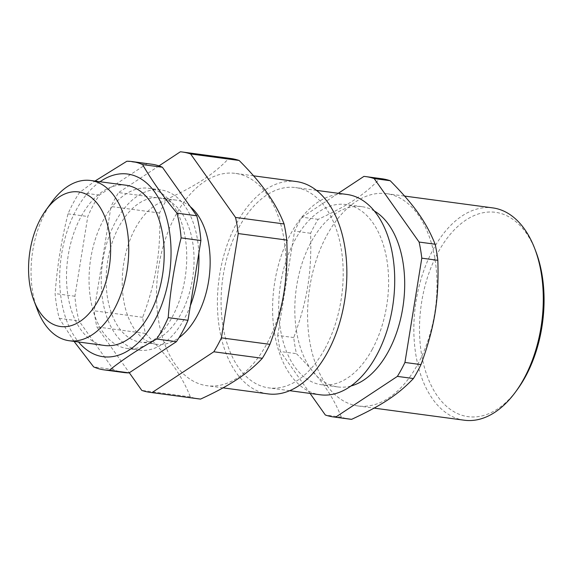 <?xml version="1.0" encoding="UTF-8"?>
<svg xmlns="http://www.w3.org/2000/svg" width="572" height="572" viewBox="0 0 572 572"><rect width="100%" height="100%" fill="white"/><g stroke="black" fill="none" stroke-linecap="round" stroke-linejoin="round"><path stroke-width="0.43" stroke-dasharray="2.86 2.15" d="M100.014 181.746A92.156 54.819 -82.4 0 0 61.025 258.079A92.156 54.819 -82.4 0 0 78.528 341.984M126.097 185.242A80.838 48.084 -82.4 0 0 68.104 296.561A80.838 48.084 -82.4 0 0 104.619 345.481M123.938 372.544A105.091 62.512 97.6 0 1 113.413 369.526L79.05 320.978A105.091 62.512 97.6 0 1 74.911 296.239L87.802 216.488A105.091 62.512 97.6 0 1 99.399 195.095L146.654 163.899A105.091 62.512 97.6 0 1 151.866 164.228M90.648 299.585A80.838 48.084 97.6 0 1 148.641 188.267A80.838 48.084 97.6 0 1 185.557 274.774A80.838 48.084 97.6 0 1 127.156 348.505A80.838 48.084 97.6 0 1 90.648 299.585M74.031 341.384L59.266 318.325A105.091 62.512 97.6 0 1 55.126 293.586C57.114 266.695 61.411 240.111 68.018 213.842A105.091 62.512 97.6 0 1 79.615 192.449L94.952 181.067M74.911 296.239L55.126 293.586M59.266 318.325L79.05 320.978M68.018 213.842L87.802 216.488M99.399 195.095L79.615 192.449M126.87 161.247L146.654 163.899M113.413 369.526L93.629 366.874M198.834 253.246A80.838 48.084 -82.4 0 0 160.839 189.897A80.838 48.084 -82.4 0 0 102.846 301.222A80.838 48.084 -82.4 0 0 139.353 350.143A80.838 48.084 -82.4 0 0 190.354 305.72M347.082 194.48A101.044 60.103 -82.4 0 0 274.081 286.643A101.044 60.103 -82.4 0 0 320.227 394.78M325.082 348.405A101.044 60.103 -82.4 0 0 340.833 246.632A101.044 60.103 -82.4 0 0 295.552 187.573A101.044 60.103 -82.4 0 0 222.558 279.737A101.044 60.103 -82.4 0 0 268.704 387.873A101.044 60.103 -82.4 0 0 325.082 348.405M535.964 251.802A103.067 61.304 -82.4 0 0 437.973 252.588A103.067 61.304 -82.4 0 0 433.976 390.655A103.067 61.304 -82.4 0 0 517.538 389.232M464.335 420.22A107.107 63.714 97.6 0 1 416.344 357.614A107.107 63.714 97.6 0 1 433.033 249.728A107.107 63.714 97.6 0 1 492.799 207.901M326.769 235.485A107.107 63.714 97.6 0 1 386.529 193.651A107.107 63.714 97.6 0 1 421.042 357.815A107.107 63.714 97.6 0 1 358.065 405.97A107.107 63.714 97.6 0 1 310.074 343.364A107.107 63.714 97.6 0 1 326.769 235.485M381.903 178.757A121.257 72.129 -82.4 0 0 379.951 178.543C364.643 194.602 348.455 205.284 318.161 219.341A121.257 72.129 -82.4 0 0 310.603 233.276C311.876 272.765 307.464 300.078 293.743 337.559A121.257 72.129 -82.4 0 0 296.439 353.668C320.52 378.106 332.289 394.73 341.377 417.16A121.257 72.129 -82.4 0 0 349.678 419.119M293.743 337.559L277.713 335.406A121.257 72.129 -82.4 0 0 280.409 351.523L296.439 353.668M341.377 417.16L325.339 415.007M310.06 393.414L280.409 351.523M363.921 176.39L379.951 178.543M318.161 219.341L302.123 217.188A121.257 72.129 -82.4 0 0 294.573 231.124L310.603 233.276M372.308 349.249A90.941 54.097 97.6 0 1 321.571 384.763A90.941 54.097 97.6 0 1 280.037 287.444A90.941 54.097 97.6 0 1 345.738 204.497A90.941 54.097 97.6 0 1 386.486 257.65A90.941 54.097 97.6 0 1 372.308 349.249M374.374 211.025A90.941 54.097 -82.4 0 0 361.84 206.649A90.941 54.097 -82.4 0 0 296.139 289.604A90.941 54.097 -82.4 0 0 337.673 386.922A90.941 54.097 -82.4 0 0 350.915 386.007M277.713 335.406L294.573 231.124M302.123 217.188L338.302 193.3M267.896 393.879A107.107 63.714 97.6 0 1 218.983 279.258A107.107 63.714 97.6 0 1 296.36 181.56M283.841 238.217A107.107 63.714 97.6 0 1 207 385.714A107.107 63.714 97.6 0 1 158.079 271.092A107.107 63.714 97.6 0 1 235.464 173.395A107.107 63.714 97.6 0 1 283.841 238.217M230.831 158.501A121.257 72.129 -82.4 0 0 228.886 158.287C221.929 165.83 213.485 172.88 203.568 179.436C193.636 185.986 181.481 192.535 167.088 199.085A121.257 72.129 -82.4 0 0 159.538 213.02C160.339 231.524 159.388 249.156 156.685 265.908C153.975 282.661 149.306 299.792 142.678 317.303A121.257 72.129 -82.4 0 0 145.374 333.419C156.85 344.88 166.202 355.712 173.416 365.908C180.638 376.104 186.265 386.436 190.312 396.904A121.257 72.129 -82.4 0 0 198.613 398.863M228.886 158.287L180.359 151.78M142.678 317.303L94.158 310.796A121.257 72.129 -82.4 0 0 96.854 326.912L129.308 372.765M159.538 213.02L111.018 206.513L94.158 310.796M145.374 333.419L96.854 326.912M190.312 396.904L141.785 390.397M167.088 199.085L118.568 192.578A121.257 72.129 -82.4 0 0 111.018 206.513M158.973 165.901L118.568 192.578M51.859 201.987A80.838 48.084 -82.4 0 0 32.64 291.806A80.838 48.084 -82.4 0 0 37.409 309.774M107.572 298.098A72.751 43.279 97.6 0 1 159.767 197.912A72.751 43.279 97.6 0 1 192.986 275.768A72.751 43.279 97.6 0 1 140.433 342.127A72.751 43.279 97.6 0 1 107.572 298.098M190.29 206.664A72.751 43.279 -82.4 0 0 175.869 200.071A72.751 43.279 -82.4 0 0 123.666 300.257A72.751 43.279 -82.4 0 0 156.528 344.287A72.751 43.279 -82.4 0 0 178.957 337.737M160.839 189.897L148.641 188.267M139.353 350.143L127.156 348.505M316.502 190.376L295.552 187.573M289.647 390.683L268.704 387.873M358.065 405.97L374.088 408.122M386.529 193.651L404.633 196.074M361.84 206.649L345.738 204.497M337.673 386.922L321.571 384.763M253.568 175.826L235.464 173.395M223.023 387.866L207 385.714M175.869 200.071L159.767 197.912M156.528 344.287L140.433 342.127"/><path stroke-width="0.86" d="M78.528 341.984A92.156 54.819 -82.4 0 0 154.533 320.713A92.156 54.819 -82.4 0 0 163.42 208.337A92.156 54.819 -82.4 0 0 100.014 181.746M33.898 300.529L37.409 309.774A80.838 48.084 -82.4 0 0 69.155 340.733L104.619 345.481A80.838 48.084 -82.4 0 0 163.013 271.75A80.838 48.084 -82.4 0 0 126.097 185.242L90.633 180.487A80.838 48.084 -82.4 0 0 51.859 201.987L46.039 209.988A67.904 40.39 97.6 0 1 103.925 214.622A67.904 40.39 97.6 0 1 90.962 311.304A67.904 40.39 97.6 0 1 33.898 300.529A67.904 40.39 97.6 0 1 29.894 285.435A67.904 40.39 97.6 0 1 46.039 209.988M94.952 181.067L126.87 161.247A105.091 62.512 97.6 0 1 132.082 161.576L151.866 164.228A105.091 62.512 97.6 0 1 162.391 167.246L196.754 215.794A105.091 62.512 97.6 0 1 200.894 240.533L188.002 320.277A105.091 62.512 97.6 0 1 176.405 341.677L129.15 372.873A105.091 62.512 97.6 0 1 123.938 372.544L104.154 369.891A105.091 62.512 97.6 0 1 93.629 366.874L74.031 341.384M132.082 161.576A105.091 62.512 97.6 0 1 142.607 164.593C151.752 180.466 163.206 196.646 176.97 213.142A105.091 62.512 97.6 0 1 181.109 237.88C174.503 264.15 170.199 290.733 168.218 317.632A105.091 62.512 97.6 0 1 162.791 328.85A105.091 62.512 97.6 0 1 156.621 339.024C138.553 349.113 122.801 359.509 109.366 370.22A105.091 62.512 97.6 0 1 104.154 369.891M162.391 167.246L142.607 164.593M176.97 213.142L196.754 215.794M176.405 341.677L156.621 339.024M168.218 317.632L188.002 320.277M109.366 370.22L129.15 372.873M200.894 240.533L181.109 237.88M190.354 305.72A80.838 48.084 -82.4 0 0 198.834 253.246M289.647 390.683L320.227 394.78A101.044 60.103 -82.4 0 0 376.605 355.319A101.044 60.103 -82.4 0 0 392.356 253.539A101.044 60.103 -82.4 0 0 347.082 194.48L316.502 190.376M515.715 391.727L517.538 389.232A103.067 61.304 -82.4 0 0 535.964 251.802L534.863 248.913A107.107 63.714 97.6 0 1 515.715 391.727A107.107 63.714 97.6 0 1 464.335 420.22L374.088 408.122M404.633 196.074L492.799 207.901A107.107 63.714 97.6 0 1 534.863 248.913M310.06 393.414L325.339 415.007A121.257 72.129 -82.4 0 0 333.64 416.967L349.678 419.119A121.257 72.129 -82.4 0 0 351.63 419.333C381.924 405.283 398.112 394.601 413.42 378.535A121.257 72.129 -82.4 0 0 420.971 364.607C434.691 327.12 439.103 299.807 437.83 260.317A121.257 72.129 -82.4 0 0 435.135 244.208C426.047 221.779 414.278 205.155 390.204 180.723A121.257 72.129 -82.4 0 0 381.903 178.757L365.865 176.605A121.257 72.129 -82.4 0 0 363.921 176.39L338.302 193.3M333.64 416.967A121.257 72.129 -82.4 0 0 335.592 417.188L351.63 419.333M413.42 378.535L397.383 376.39L335.592 417.188M397.383 376.39A121.257 72.129 -82.4 0 0 404.94 362.455L420.971 364.607M437.83 260.317L421.8 258.172L404.94 362.455M390.204 180.723L374.167 178.571A121.257 72.129 -82.4 0 0 365.865 176.605M421.8 258.172A121.257 72.129 -82.4 0 0 419.104 242.056L435.135 244.208M374.167 178.571L419.104 242.056M350.915 386.007A90.941 54.097 -82.4 0 0 388.409 351.408A90.941 54.097 -82.4 0 0 374.374 211.025M253.568 175.826L296.36 181.56A107.107 63.714 97.6 0 1 344.737 246.382A107.107 63.714 97.6 0 1 267.896 393.879L223.023 387.866M129.308 372.765L141.785 390.397A121.257 72.129 -82.4 0 0 150.086 392.363L198.613 398.863A121.257 72.129 -82.4 0 0 200.558 399.084C214.943 392.535 227.105 385.986 237.037 379.429C246.954 372.88 255.398 365.83 262.355 358.286A121.257 72.129 -82.4 0 0 269.905 344.351C276.533 326.841 281.202 309.709 283.912 292.957C286.615 276.204 287.566 258.573 286.765 240.068A121.257 72.129 -82.4 0 0 285.607 231.889A121.257 72.129 -82.4 0 0 284.07 223.952C280.023 213.485 274.396 203.153 267.181 192.957C259.96 182.761 250.607 171.929 239.132 160.467A121.257 72.129 -82.4 0 0 230.831 158.501L182.311 152.002A121.257 72.129 -82.4 0 0 180.359 151.78L158.973 165.901M286.765 240.068L238.245 233.562A121.257 72.129 -82.4 0 0 235.542 217.446L190.612 153.961A121.257 72.129 -82.4 0 0 182.311 152.002M269.905 344.351L221.385 337.845L238.245 233.562M284.07 223.952L235.542 217.446M239.132 160.467L190.612 153.961M200.558 399.084L152.038 392.578L213.828 351.78A121.257 72.129 -82.4 0 0 221.385 337.845M150.086 392.363A121.257 72.129 -82.4 0 0 152.038 392.578M262.355 358.286L213.828 351.78M69.155 340.733A80.838 48.084 -82.4 0 0 127.556 266.995A80.838 48.084 -82.4 0 0 90.633 180.487M178.957 337.737A72.751 43.279 -82.4 0 0 209.717 272.229A72.751 43.279 -82.4 0 0 190.29 206.664"/></g></svg>
